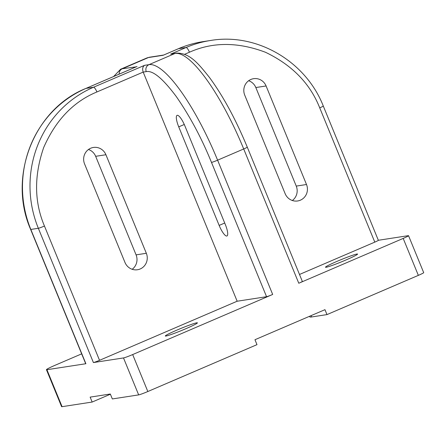 <?xml version="1.0" encoding="UTF-8"?>
<svg xmlns="http://www.w3.org/2000/svg" width="446" height="446" viewBox="0 0 446 446"><rect width="100%" height="100%" fill="white"/><g stroke="black" fill="none" stroke-linecap="round" stroke-linejoin="round"><path stroke-width="0.67" d="M250.864 79.466A12.009 11.596 81.3 0 0 244.731 95.137L285.15 193.687A12.009 11.596 81.3 0 0 297.655 200.968A12.009 11.596 81.3 0 0 306.508 184.516L266.089 85.966A12.009 11.596 81.3 0 0 253.584 78.686A12.009 11.596 81.3 0 0 250.864 79.466M177.263 115.302A12.009 3.022 -113.2 0 0 177.073 115.358A12.009 3.022 -113.2 0 0 178.734 126.865L219.153 225.414A12.009 3.022 -113.2 0 0 226.969 235.973A12.009 3.022 -113.2 0 0 225.308 224.466L184.889 125.917A12.009 3.022 -113.2 0 0 177.263 115.302M90.694 148.234A12.009 11.596 81.3 0 0 84.562 163.911L124.98 262.46A12.009 11.596 81.3 0 0 137.485 269.741A12.009 11.596 81.3 0 0 146.338 253.289L105.919 154.74A12.009 11.596 81.3 0 0 93.415 147.453A12.009 11.596 81.3 0 0 90.694 148.234M337.087 261.334A17.344 1.087 157.7 0 1 357.575 254.069A17.344 1.087 157.7 0 1 345.973 259.968A17.344 1.087 157.7 0 1 325.485 267.232A17.344 1.087 157.7 0 1 337.087 261.334M176.911 330.107A17.344 1.087 157.7 0 1 197.405 322.843A17.344 1.087 157.7 0 1 185.804 328.735A17.344 1.087 157.7 0 1 165.31 336.005A17.344 1.087 157.7 0 1 176.911 330.107M88.475 149.499A12.009 11.596 -98.7 0 1 95.661 156.317L136.08 254.867A12.009 11.596 -98.7 0 1 132.161 269.278M248.651 80.726A12.009 11.596 -98.7 0 1 255.831 87.544L296.25 186.094A12.009 11.596 -98.7 0 1 292.336 200.505M170.645 54.128L176.298 53.096A5.335 5.151 81.3 0 0 175.088 53.442L170.645 54.128L186.071 47.505A5.335 1.344 66.8 0 1 189.455 52.221C212.642 41.885 237.974 41.902 265.454 52.266C292.013 64.982 310.104 83.508 319.721 107.854L374.791 242.128L299.489 274.463M178.389 48.731A5.335 1.344 66.8 0 1 178.461 48.686A5.335 1.344 66.8 0 1 178.545 48.664L163.576 55.092M99.53 360.318L44.461 226.038C34.219 201.966 33.968 175.78 43.708 147.475C55.728 120.152 73.462 101.643 96.916 91.96L143.188 72.09C142.179 69.002 142.636 66.749 144.543 65.333L148.986 64.653A5.335 5.151 81.3 0 0 146.266 71.616C152.85 70.256 162.851 78.563 176.27 96.537C189.912 116.239 201.653 138.199 211.493 162.422L266.563 296.702L237.16 301.223L99.53 360.318A5.335 0.334 157.7 0 1 93.415 362.565L123.503 357.937L138.661 394.894A8.006 0.502 -22.3 0 0 147.832 391.521L132.674 354.564A8.006 0.502 157.7 0 1 123.503 357.937M119.205 74.131A5.335 5.151 -98.7 0 1 122.321 68.756L136.247 66.828M146.266 71.616L143.188 72.09L237.16 301.223M176.298 53.096C189.862 52.868 198.236 63.466 209.447 77.437C223.095 96.013 235.705 119.249 247.279 147.152L302.349 281.432A5.335 0.334 157.7 0 1 298.781 283.243L403.19 238.415A8.006 0.502 -22.3 0 0 408.542 235.694A8.006 0.502 -22.3 0 0 408.257 235.672L378.342 240.277M132.674 354.564L272.679 294.449A5.335 0.334 157.7 0 1 266.563 296.702M403.19 238.415L418.348 275.372L326.985 314.597L311.603 316.967A50.699 3.183 157.7 0 1 309.78 316.844L309.557 316.286M418.348 275.372A8.006 0.502 -22.3 0 0 423.7 272.651L408.542 235.694M374.791 242.128A5.335 0.334 -22.3 0 0 378.359 240.316L323.289 106.036A5.335 0.334 157.7 0 1 319.721 107.854M326.985 314.597L324.967 309.669L254.967 339.724L256.985 344.652L147.832 391.521M138.661 394.894L112.336 398.941L110.313 394.013L90.142 397.118L92.16 402.047L62.078 406.674L46.919 369.717L85.894 363.724L30.824 229.445A5.335 0.334 157.7 0 1 30.635 229.434C7.471 176.75 33.885 109.17 85.916 88.419L136.627 66.649M81.663 353.862L55.365 365.151A13.341 0.836 -22.3 0 0 46.44 369.689L61.598 406.646A13.341 0.836 -22.3 0 0 62.078 406.674M110.396 394.219L92.16 402.047M46.44 369.689A13.341 0.836 -22.3 0 0 46.919 369.717M30.635 229.434L85.704 363.707A5.335 0.334 -22.3 0 0 85.894 363.724M178.734 126.865L184.276 124.484M95.661 156.317L105.919 154.74M255.831 87.544L266.089 85.966M296.25 186.094L306.508 184.516M184.622 54.3L189.455 52.221M163.125 55.287L148.423 57.545A5.335 5.151 -98.7 0 1 149.633 57.199L163.665 55.042M219.153 225.414L224.717 223.028M96.916 91.96A5.335 1.344 -113.2 0 0 93.526 87.243L144.543 65.333M137.022 66.493L86.006 88.397A5.335 1.344 -113.2 0 0 85.916 88.419M136.08 254.867L146.338 253.289M247.279 147.152A5.335 0.334 157.7 0 1 243.706 148.964A108.066 27.184 -113.2 0 0 175.088 53.442L148.986 64.653A108.066 27.184 66.8 0 1 217.603 160.175A5.335 0.334 157.7 0 1 211.493 162.422M163.347 55.176L178.461 48.686C186.367 45.297 194.556 42.95 203.036 41.64A108.066 104.37 81.3 0 0 178.545 48.664L186.071 47.505A108.066 104.37 -98.7 0 1 210.562 40.48C256.667 32.558 305.75 61.163 323.289 106.036M113.607 76.534L120.61 69.242A108.066 27.184 66.8 0 1 122.321 68.756L148.423 57.545A108.066 27.184 -113.2 0 0 146.712 58.036L149.633 57.199M93.526 87.243L86.006 88.397A108.066 104.37 81.3 0 0 30.824 229.445L38.345 228.291A108.066 104.37 -98.7 0 1 93.526 87.243M44.461 226.038A5.335 0.334 157.7 0 1 38.345 228.291L93.415 362.565M272.679 294.449L217.603 160.175L243.706 148.964L298.781 283.243M311.057 315.64L311.603 316.967M203.036 41.64L210.562 40.48M120.61 69.242L146.712 58.036"/></g></svg>
